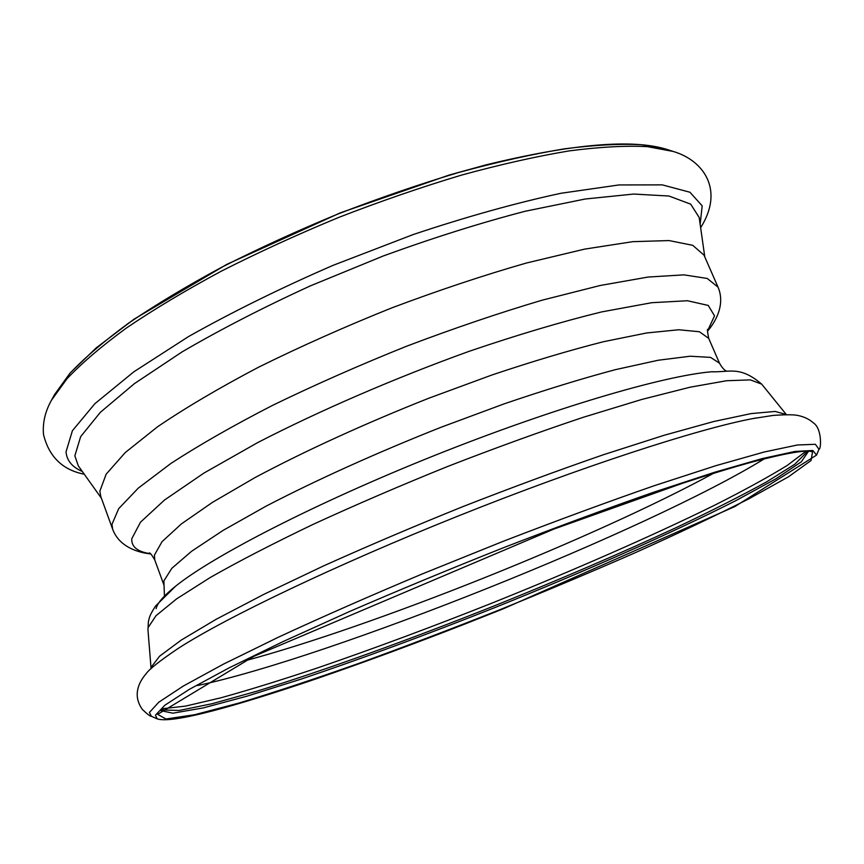 <?xml version="1.0" encoding="UTF-8"?>
<svg xmlns="http://www.w3.org/2000/svg" width="864" height="864" viewBox="0 0 864 864"><rect width="100%" height="100%" fill="white"/><g stroke="black" fill="none" stroke-linecap="round" stroke-linejoin="round"><path stroke-width="1.3" d="M112.676 529.276L111.964 524.383L118.692 508.658L138.272 488.128L171.072 463.331C199.314 444.96 233.269 425.574 272.927 405.184C315.176 384.685 359.78 365.008 406.75 346.162C453.816 328.342 498.884 313.038 541.966 300.229L600.156 285.498L648.065 277.052L683.986 274.86L707.238 278.456L718.038 287.15L704.009 255.139L692.744 245.322L669.071 240.57L632.815 241.661L584.68 249.113L526.403 263.023C483.332 275.378 438.34 290.38 391.424 308.027C344.66 326.808 300.305 346.572 258.358 367.308C219.013 388.033 185.393 407.873 157.507 426.816L125.226 452.585L106.142 474.206L99.878 491.076L100.753 496.422L112.676 529.276C120.247 549.698 143.942 553.273 150.638 553.9M712.627 371.693L711.698 371.768C729.994 372.395 739.908 365.623 761.724 384.167L786.326 414.547L775.181 411.437L751.108 413.597L713.858 421.492L664.103 435.283L603.612 454.669C558.792 470.146 511.866 487.469 462.823 506.639C413.867 526.403 367.297 546.232 323.136 566.114L263.984 594.281L216.076 619.337L181.084 640.192L159.592 656.197L151.254 667.116L151.081 668.628L147.949 629.662L148.392 621.605C149.537 617.695 148.684 616.734 155.563 606.01L175.608 586.192C163.696 595.771 157.205 603.256 156.136 608.645M761.692 384.134L750.352 379.89L726.559 380.732L690.142 387.191L641.801 399.449L583.276 417.29C540.011 431.752 494.791 448.146 447.595 466.495C400.507 485.514 355.741 504.781 313.297 524.297C273.38 543.413 239.058 561.125 210.362 577.433L176.699 598.817L156.038 615.665L148.079 627.642L147.949 629.618M816.556 455.112L812.851 450.49L795.031 451.44L762.253 458.59L714.658 472.252L653.67 492.232C607.176 508.475 557.366 526.867 504.241 547.42C450.695 568.685 399.211 590.015 349.78 611.41L283.23 641.509L229.014 667.915L189.324 689.364L164.938 705.175L155.444 715.165L157.162 718.848C171.979 724.054 235.926 706.082 316.105 678.856C362.956 662.72 412.398 644.512 464.443 624.208L503.042 608.915L734.951 506.509L816.556 455.112L818.975 449.237C821.124 449.809 822.334 428.501 813.251 422.788C809.222 419.159 804.082 416.718 797.839 415.465C794.146 414.58 785.927 414.558 773.183 415.4L752.544 418.64C697.55 429.052 581.342 466.744 458.428 515.916C335.513 565.067 225.364 617.911 178.373 648.302L176.828 649.296M818.975 449.237L815.378 444.29L797.45 444.982L764.338 451.969L716.137 465.599L654.286 485.698C607.1 502.092 556.524 520.722 502.567 541.566L422.129 573.998C369.544 596.095 321.581 617.188 278.262 637.265L223.376 664.168L183.298 686.059L158.792 702.205L149.418 712.444L151.362 716.267C150.39 716.504 147.409 714.258 142.441 709.517C137.819 703.069 136.264 696.395 137.754 689.494C138.823 684.234 141.556 679.05 145.962 673.952C148.986 669.373 159.797 660.82 178.373 648.302L177.887 648.605M157.162 718.848L151.362 716.267M157.626 714.344L165.964 718.999L194.713 714.701L239.296 702.961C275.249 692.053 315.274 678.791 359.37 663.196C404.762 646.672 451.17 629.024 498.593 610.232C545.854 591.095 591.516 571.871 635.58 552.56C678.024 533.488 715.792 515.57 748.904 498.809L788.411 476.842L811.08 460.512L812.527 451.904C807.181 449.528 787.622 452.758 753.84 461.581C734.141 466.927 710.467 474.131 682.798 483.181L553.997 529.027L253.886 656.316L157.626 714.344M160.304 710.521L172.832 713.189L203.148 707.94L247.255 696.092L301.504 678.985C361.994 658.562 426.514 634.727 495.072 607.5C584.809 571.428 671.976 533.012 735.62 500.764L775.732 478.926L801.306 461.819L808.542 451.246M160.877 709.938L179.161 710.456L211.874 703.771L256.262 691.373C323.492 670.745 408.845 639.878 494.392 605.826C559.418 579.647 619.888 553.64 675.778 527.807C710.91 511.153 741.161 495.86 766.53 481.918L794.837 464.206L807.721 451.213M162.086 708.782L185.598 706.093L221.119 697.756C249.696 689.785 281.815 679.849 317.488 667.937C373.313 648.756 431.86 626.994 493.128 602.651C573.653 570.283 652.136 535.939 714.29 505.397C743.753 490.536 768.042 477.23 787.158 465.491L806.047 451.213M197.543 685.53C329.897 657.536 649.177 529.826 764.338 458.827M244.48 660.938C374.036 626.173 595.588 537.548 713.383 473.396M54.508 394.643L70.438 372.686L96.304 347.803L134.158 319.108L226.789 264.373L340.448 212.792L448.967 175.111L485.957 164.884C572.594 143.78 633.053 138.661 667.321 149.537L641.725 144.742C620.309 143.608 594.54 144.968 564.43 148.835C532.062 154.202 496.703 162.119 458.352 172.573C418.846 184.41 378.626 198.256 337.716 214.099C297.162 230.839 258.498 248.551 221.724 267.224C186.732 286.103 155.671 304.754 128.531 323.179C104.058 341.15 84.456 357.934 69.736 373.529L54.508 394.643L51.559 400.086C45.22 411.296 42.52 422.766 43.492 434.495C49 456.764 62.586 469.994 84.262 474.206M667.321 149.537L673.196 151.448L647.406 146.642C625.774 145.519 599.702 146.945 569.192 150.898C536.382 156.373 500.515 164.441 461.57 175.09C421.438 187.132 380.581 201.215 339.001 217.318C297.778 234.328 258.487 252.31 221.119 271.264C185.576 290.401 154.04 309.301 126.5 327.953C101.682 346.129 81.821 363.085 66.928 378.821L51.559 400.086M700.153 224.327L702.184 205.837L689.947 192.24L662.288 184.874L618.926 184.95L560.93 193.277C515.732 202.997 466.474 216.756 413.165 234.554L333.007 265.367C280.228 288.338 232.06 312.077 188.525 336.571L133.834 371.812L94.824 403.736L72.392 430.747L66.02 451.883C66.82 460.609 72.241 467.132 82.296 471.452M704.786 256.91L699.181 217.469L690.692 204.163L668.984 196.031L633.647 194.054L585.187 199.012L525.247 211.237C480.416 222.923 433.188 237.794 383.53 255.874L310.338 285.887C263.002 307.584 220.266 329.584 182.11 351.875L134.33 383.692L100.31 412.366L80.644 436.666L74.855 455.846L78.278 465.815L101.412 498.247M707.562 330.869L714.528 315.857L708.253 305.446L687.485 300.737L651.748 302.702L601.744 311.893C561.913 321.635 517.698 334.778 469.087 351.335C394.74 378.14 319.734 410.584 257.656 442.616L203.969 473.051L164.506 500.029L140.497 522.18L131.782 538.715C131.285 546.793 137.495 551.794 150.412 553.716M707.864 329.53C707.098 328.612 707.378 331.571 708.718 338.386L699.419 331.744L678.748 329.756L646.585 332.975L603.547 341.701C569.938 350.212 532.742 361.303 491.983 374.976L429.116 398.099C365.224 423.382 304.366 451.235 255.107 477.533L212.63 502.254L181.386 523.908L162.032 541.674L154.429 555.088L154.764 559.958C151.87 554.936 150.044 552.604 149.267 552.949M708.718 338.386L719.507 363.204L710.554 357.383L690.185 356.227L658.249 360.234L615.384 369.662C581.839 378.605 544.655 390.042 503.852 403.963L440.856 427.334C376.78 452.714 315.608 480.362 265.993 506.207L223.16 530.356L191.538 551.318L171.817 568.318L163.879 580.9L164.43 595.944M711.698 371.768C663.887 375.667 552.442 408.316 434.3 455.587C316.159 502.826 212.933 556.038 175.619 586.192C167.756 592.877 163.825 596.614 163.814 597.424M752.544 418.64L756.508 417.906M700.639 227.675C724.637 189.832 703.436 160.294 673.196 151.448M718.038 287.15C726.635 307.152 711.947 326.084 707.53 331.16M154.764 559.958L164.063 585.371M719.507 363.204C722.056 367.708 724.399 370.343 726.538 371.12"/></g></svg>

